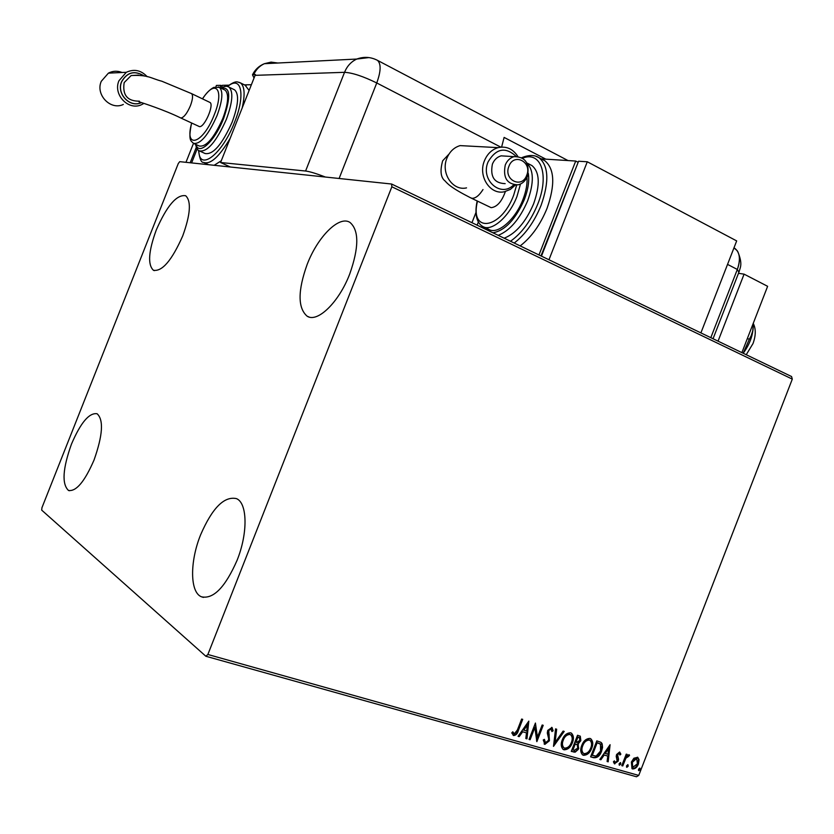 <?xml version="1.0" encoding="UTF-8"?>
<svg xmlns="http://www.w3.org/2000/svg" width="834" height="834" viewBox="0 0 834 834"><rect width="100%" height="100%" fill="white"/><g stroke="black" fill="none" stroke-linecap="round" stroke-linejoin="round"><path stroke-width="1.25" d="M349.707 274.063C338.906 302.346 317.452 323.039 307.152 316.211C297.717 308.027 297.728 290.743 307.183 264.368C317.702 236.762 339.167 215.141 349.999 222.438C359.131 230.361 359.037 247.573 349.707 274.063M94.054 459.993C84.703 481.583 76.186 491.737 68.482 490.444C61.706 484.054 62.706 468.614 71.463 444.126C80.679 422.629 89.238 412.507 97.119 413.758C103.791 419.877 102.77 435.285 94.054 459.993M182.698 235.97C171.898 260.375 162.13 271.811 153.414 270.268C147.545 264.68 148.504 251.232 156.292 229.944C166.915 205.696 176.714 194.291 185.669 195.729C191.434 201.13 190.444 214.547 182.698 235.97M237.044 560.406C225.232 587.272 213.379 599.396 201.484 596.81C189.818 592.38 189.766 561.522 200.608 534.823C212.243 508.021 224.19 495.949 236.439 498.617C247.448 502.933 248.094 533.072 237.044 560.406M41.7 510.137L205.862 656.254L207.875 654.481L391.855 186.785L391.626 184.033L179.737 161.66L178.288 163.516L41.94 507.718L41.7 510.137M207.875 654.481L638.74 775.422L636.478 776.767L205.862 656.254M391.626 184.033L791.57 376.541L792.3 379.116L391.855 186.785M633.892 758.221L637.739 757.293L639.053 759.691L638.396 764.038C637.155 767.29 635.227 768.927 632.61 768.948L631.995 768.677L631.38 762.036L633.892 758.221M621.778 765.664L626.251 754.134L627.21 754.405L626.553 756.104L629.128 754.76L629.545 755.291L628.617 756.386L625.927 758.148L622.748 765.935L621.778 765.664M619.631 751.997L620.861 754.176L619.902 755.01L619.13 753.436L617.598 754.718L618.526 759.274L618.15 761.161L614.408 763.746L613.417 761.786L614.387 760.869L615.252 762.464L617.16 760.942L616.222 756.365L616.597 754.499L619.631 751.997L620.861 754.176M593.599 757.689L590.608 756.845L596.81 740.863L600.845 742.27L602.169 743.813L602.555 747.452L601.533 751.319C599.896 755.948 597.248 758.075 593.599 757.689L590.681 756.667M571.28 751.382L577.535 735.265L580.297 736.193L580.839 740.655L578.285 743.73L578.327 749.359L575.126 752.185L571.28 751.382M553.505 746.357L555.559 728.885L556.664 729.208L555.11 742.458L563.117 731.084L564.222 731.408L553.505 746.357M530.101 739.737L529.048 739.435L535.428 723.047L537.43 737.193L542.173 725.007L543.205 725.309L536.856 741.645L534.834 727.54L530.101 739.737L529.121 739.258M517.382 730.011L521.646 719.044L522.699 719.356L518.373 730.48C517.633 733.586 516.048 735.275 513.619 735.546L511.763 732.898L512.795 731.783L514.265 733.847L517.382 730.011M638.74 775.422L792.3 379.116M528.819 721.129L526.963 738.851L525.827 738.528L526.473 732.867L522.647 731.772L519.196 736.651L518.05 736.328L528.819 721.129M544.883 744.376L543.247 739.966L544.414 739.372L545.457 742.687L548.397 740.456L548.678 738.768L547.302 733.023L547.74 730.386L552.014 727.456L553.109 730.782L551.92 731.543L550.94 728.947L548.793 730.615L549.418 740.769L544.883 744.376L544.102 743.938M562.241 739.914C563.961 735.286 566.745 732.909 570.571 732.784L571.446 733.169C573.719 735.546 574.032 738.736 572.395 742.74C570.664 747.347 567.881 749.703 564.055 749.797L563.148 749.391C560.938 747.014 560.636 743.855 562.241 739.914M581.736 745.502C583.446 740.905 586.198 738.549 589.961 738.413L590.795 738.778C593.057 741.124 593.37 744.293 591.733 748.275C590.024 752.852 587.272 755.197 583.498 755.291L582.632 754.906C580.443 752.56 580.151 749.432 581.736 745.502M610.092 744.71L608.174 761.817L607.11 761.515L607.778 756.052L604.191 755.031L600.907 759.753L599.834 759.451L610.092 744.71M619.141 763.683L620.611 762.662L620.757 764.142L619.443 765.226L619.141 763.683M626.553 765.779L628.002 764.757L628.158 766.227L626.845 767.322L626.553 765.779M638.521 769.167L639.959 768.156L640.105 769.615L638.813 770.699L638.521 769.167M522.115 719.179L517.851 730.125C517.111 733.232 515.527 734.921 513.098 735.192L513.619 735.546M512.556 732.043L513.661 733.409M513.15 733.065L513.734 733.493M528.36 721.775L526.442 738.497L526.963 738.851M526.442 738.497L525.847 738.33M522.647 731.772L526.473 732.867M522.126 731.428L518.675 736.297L519.196 736.651M527.359 725.121L526.838 724.767L523.231 729.865L526.681 731.053L527.359 725.121L523.752 730.219M535.219 723.578L537.43 737.193M542.611 725.132L536.523 740.801M529.569 739.383L534.313 727.196L534.834 727.54M543.862 739.654L544.925 742.333M551.743 727.331L553.109 730.782M552.577 730.428L551.879 730.886M550.409 728.593L548.261 730.271L548.793 730.615M548.261 730.271L548.595 732.898M548.063 732.554L549.241 734.89M548.709 734.535L549.418 740.769M548.887 740.425L544.352 744.022M556.111 729.052L554.579 742.104L555.11 742.458M563.576 731.22L553.62 745.367M571.207 733.034C573.198 735.494 573.406 738.611 571.853 742.385L572.395 742.74M571.853 742.385C570.133 747.003 567.349 749.349 563.513 749.443L564.055 749.797M563.513 749.443L562.856 749.182M570.331 734.587L569.434 734.108C566.349 734.212 564.107 736.13 562.721 739.852C561.428 743.011 561.668 745.554 563.44 747.472L563.69 747.608M571.384 742.448C572.708 739.216 572.437 736.651 570.592 734.733L569.976 734.452C566.88 734.566 564.639 736.474 563.252 740.196C561.96 743.365 562.199 745.909 563.972 747.827L564.66 748.129C567.756 748.077 569.997 746.18 571.384 742.448M569.434 734.108L569.976 734.452M562.721 739.852L563.252 740.196M580.047 736.057L580.839 740.655M580.297 740.311L577.743 743.375L578.285 743.73M577.743 743.375L578.744 748.432M578.202 748.077L576.221 750.986L573.354 751.768L573.896 752.122M573.354 751.768L571.342 751.194M576.982 744.616L574.709 743.667L572.385 749.662L574.073 750.339L577.743 748.14L577.284 744.814L575.251 744.022L572.927 750.016M579.192 737.6L577.357 736.86L575.356 742.02L576.409 742.521L579.818 740.394L579.453 737.725L577.899 737.204L575.887 742.375M578.4 737.162L578.942 737.506M577.357 736.86L577.899 737.204M574.709 743.667L575.251 744.022M590.555 738.643C592.526 741.082 592.734 744.178 591.181 747.931L591.733 748.275M591.181 747.931C589.471 752.508 586.729 754.843 582.956 754.937L583.498 755.291M582.956 754.937L582.341 754.697M589.701 740.196L588.825 739.727C585.781 739.841 583.571 741.739 582.195 745.429C580.912 748.588 581.152 751.111 582.903 752.998L583.154 753.133M590.743 747.994C592.057 744.772 591.796 742.218 589.961 740.331L589.367 740.071C586.323 740.185 584.113 742.083 582.737 745.784C581.454 748.932 581.684 751.455 583.446 753.352L584.102 753.634C587.157 753.571 589.367 751.695 590.743 747.994M588.825 739.727L589.367 740.071M582.195 745.429L582.737 745.784M600.616 742.145L601.585 742.885M601.043 742.541L602.044 745.2L600.98 750.965L601.533 751.319M600.98 750.965C599.344 755.594 596.706 757.72 593.057 757.335M599.709 743.699L596.623 742.437L591.692 755.135L596.101 756.136L600.553 751.027L600.48 744.241L597.165 742.781L592.234 755.489M596.623 742.437L597.165 742.781M609.581 745.45L607.621 761.463L608.174 761.817M604.191 755.031L607.778 756.052M603.649 754.676L600.355 759.399L600.907 759.753M608.684 748.567L608.132 748.223L604.702 753.165L607.986 754.301L608.684 748.567L605.244 753.519M620.308 753.832L619.777 754.29M618.578 753.081L617.045 754.374L617.598 754.718M617.045 754.374L617.421 755.833M616.868 755.489L618.526 759.274M617.973 758.93L617.598 760.806L618.15 761.161M617.598 760.806L614.262 763.558L614.804 763.913M613.98 761.254L614.846 762.203M620.267 762.568L620.757 764.142M620.204 763.788L619.078 764.893M626.595 754.228L626 755.75L626.553 756.104M628.826 754.666L629.545 755.291M628.992 754.947L628.127 755.958M627.7 755.708L625.375 757.793L625.927 758.148M625.375 757.793L622.195 765.581L622.748 765.935M627.658 764.674L628.158 766.227M627.595 765.883L626.48 766.978M637.499 757.168L639.053 759.691M638.49 759.347L637.833 763.683L638.396 764.038M637.833 763.683C636.603 766.936 634.674 768.573 632.047 768.594L632.61 768.948M636.749 758.502L636.102 758.127L631.776 761.963L632.464 767.134M637.437 763.777L636.665 758.471L632.339 762.318L632.756 767.363L637.437 763.777M636.102 758.127L636.665 758.471M631.776 761.963L632.339 762.318M639.615 768.072L640.105 769.615M639.553 769.271L638.458 770.366M753.238 323.373L753.3 325.083L753.238 323.373C756 328.804 755.927 335.529 752.998 343.566L746.232 354.721M718.053 341.158L744.084 274.146L738.486 273.302M741.885 352.626L767.624 286.312L744.084 274.146M749.266 339.355L743.188 353.251C749.818 344.327 753.185 334.934 753.3 325.083L752.737 330.9L751.111 335.873L749.266 339.355L747.389 338.437M733.972 247.844L737.235 250.742C740.112 255.444 740.144 261.678 737.329 269.455L710.818 337.666L737.329 269.455L738.893 272.259L713.049 338.75M230.392 167.008L220.593 162.515L255.423 74.518L252.473 74.82L254.026 78.01M325.416 177.048C316.357 173.555 309.748 171.543 305.588 171.022L220.593 162.515M475.985 212.42L471.95 222.699M734.65 248.219C739.894 252.275 740.78 259.353 737.329 269.455L727.54 264.388M545.801 159.158L504.111 137.412L501.609 147.076M516.069 156.323C505.404 146.544 496.074 148.4 488.078 161.9C480.144 179.977 500.932 198.252 513.681 184.825M515.381 185.054L510.377 189.401L504.507 191.716C490.236 195.271 477.746 176.235 484.471 160.681C487.327 153.873 491.872 149.526 498.096 147.639C506.29 145.898 512.858 148.806 517.789 156.365M526.692 175.348C532.467 162.015 513.9 152.372 508.928 166.268C503.163 179.758 521.844 189.162 526.692 175.348M505.258 165.028C507.103 160.618 510.043 157.824 514.078 156.646C525.41 156.719 529.851 163.276 527.401 176.339C525.462 180.947 522.365 183.782 518.112 184.835C507.093 184.429 502.808 177.83 505.258 165.028M470.251 146.148L460.118 145.606C454.082 147.41 449.703 151.569 446.961 158.095C440.498 172.992 452.695 191.278 466.54 187.879M507.593 156.239L501.13 155.843C497.137 157 494.228 159.753 492.404 164.1C489.996 176.725 494.249 183.24 505.164 183.647M505.383 191.518C501.787 201.599 497.043 206.988 491.143 207.666L471.22 198.106M483.97 227.025L488.474 229.194C497.127 235.292 515.256 220.009 522.981 199.462C526.139 191.226 527.474 183.845 526.984 177.308M504.163 238.201C515.965 233.51 525.785 222.021 533.645 203.746C540.296 184.804 539.723 172.085 531.946 165.58L530.288 164.725M520.176 245.905C531.331 237.346 540.286 224.826 547.052 208.344C555.298 184.741 554.558 168.864 544.8 160.722L542.705 159.638M478.372 221.99L477.111 225.18M541.256 158.877L575.71 161.045L578.15 162.338M575.71 161.045L538.972 254.954M577.284 164.548L540.985 255.923M587.282 161.775L548.97 259.77L700.904 332.902L736.672 240.911L587.282 161.775L578.577 161.233L541.454 256.153M141.269 102.634C129.906 108.055 116.301 93.721 121.691 81.701C127.175 72.172 134.649 70.264 144.094 75.988M138.381 75.112L131.147 75.56L124.172 82.587C122.285 95.066 127.383 101.268 139.445 101.185M122.098 72.495C117.375 70.64 112.809 70.848 108.41 73.142L101.268 81.315C95.243 94.722 110.661 110.693 123.328 104.448M144.219 76.009C134.691 70.15 127.154 72.026 121.597 81.659C116.166 93.742 129.895 108.191 141.321 102.645M143.896 103.426L141.592 104.657C128.561 111.11 112.736 94.596 118.96 80.742L126.309 72.297C134.086 68.722 141.05 70.192 147.201 76.697M209.626 102.28L209.907 102.415C214.474 104.438 204.507 127.55 199.482 126.632L180.676 117.928M194.145 143.657L199.232 146.002C206.196 147.201 214.067 137.996 222.845 118.386C228.339 103.395 229.1 93.992 225.138 90.155L224.471 89.832M200.129 151.235L205.081 153.519C213.118 154.936 222.136 144.47 232.165 122.118C238.409 105.032 239.243 94.284 234.656 89.884L233.885 89.509M214.15 165.299L221.281 160.764M251.368 84.724L244.425 84.86M249.105 90.437L245.092 85.193M191.612 162.922L197.178 148.848M221.364 87.779L222.344 85.308L228.902 85.172M190.194 162.766L196.344 147.232M219.947 87.633L220.854 85.339L222.094 85.933M215.881 86.799L216.423 85.422L220.854 85.339M185.972 162.317L193.488 143.354C191.278 140.748 187.838 141.728 191.58 123.046M517.851 730.125L518.373 730.48M575.22 743.813L575.762 744.168M597.269 742.625L597.811 742.969M617.379 756.959L617.931 757.303M623.696 761.703L624.249 762.057M305.588 171.022L344.536 72.318L255.079 75.341M500.827 147.138L376.749 82.962L339.104 178.486M376.645 59.923L377.479 60.35C381.211 63.811 380.971 71.349 376.749 82.962C363.165 76.321 352.428 72.766 344.536 72.318C347.09 66.094 351.177 61.664 356.775 59.047L368.909 57.577M253.744 74.57C256.059 69.493 259.603 65.876 264.378 63.697L271.06 62.112L277.889 63.019M483.001 189.547C479.289 195.437 475.651 198.356 472.086 198.315L470.616 197.814C450.808 187.692 447.67 183.824 445.075 180.968C440.686 177.569 439.883 170.834 442.677 160.785L448.994 154.082M535.689 156.187L538.962 157.678C548.657 165.799 549.366 181.687 541.089 205.352C534.313 221.875 525.357 234.437 514.213 243.038M510.491 241.245C521.74 233.28 530.82 220.927 537.721 204.205C549.627 175.025 540.912 150.683 522.689 158.158M526.973 163.203C533.854 170.188 534.083 182.709 527.672 200.754C519.791 219.071 509.97 230.601 498.211 235.334M492.915 232.79C504.987 230.622 515.454 219.561 524.325 199.607C528.172 189.485 529.496 180.717 528.276 173.295M520.489 184.043L516.976 196.459C509.23 217.048 491.122 232.405 482.521 226.327C481.906 225.962 472.784 221.375 477.173 201.025M477.486 201.182C469.313 233.583 500.796 229.84 513.64 195.312L516.673 185.044M483.261 226.723L484.429 228.704M191.278 93.481L191.549 93.617C193.175 95.243 192.79 99.288 190.402 105.762C187.15 113.268 184.033 117.344 181.072 118.001L180.405 117.802C164.986 110.203 142.635 102.874 138.882 101.8M230.163 138.329C219.227 156.886 210.324 164.903 203.444 162.38C201.234 162.745 199.607 158.741 198.555 150.36M198.846 150.568C198.878 172.148 222.261 154.509 234.573 122.202C245.811 94.68 241.318 74.726 227.588 86.559M227.755 86.6L228.954 87.101C233.499 91.49 232.634 102.238 226.358 119.356C216.329 141.759 207.332 152.278 199.357 150.881C197.606 150.266 196.344 148.077 195.573 144.313M196.094 144.553C198.586 156.198 214.974 141.04 223.637 118.407C231.081 96.535 230.32 86.496 221.354 88.31M218.393 86.945L219.405 87.361C223.324 91.187 222.532 100.601 217.028 115.613C208.239 135.275 200.389 144.511 193.478 143.344M191.684 123.088C183.939 150.099 203.162 143.844 214.296 114.675C224.669 89.457 215.485 78.417 202.537 98.881M238.805 82.232L240.4 82.879C244.612 86.079 245.217 94.419 242.194 107.899M309.08 317.024L307.152 316.211M69.389 490.736L68.482 490.444M154.311 270.643L153.414 270.268M203.433 597.405L201.484 596.81M513.973 733.711L513.452 733.357M545.155 742.552L544.633 742.197M551.201 729.062L550.669 728.718M570.592 734.733L570.049 734.389M563.972 747.827L563.44 747.472M579.453 737.725L578.911 737.381M577.128 744.71L576.586 744.355M589.961 740.331L589.409 739.987M583.446 753.352L582.903 752.998M599.938 743.824L599.385 743.48M619.297 753.498L618.745 753.154M615.044 762.37L614.491 762.015M628.356 756.104L627.804 755.75M637.02 758.627L636.457 758.283M632.756 767.363L632.193 767.009M739.185 271.519C740.008 267.599 743.084 264.566 737.819 251.701M567.996 160.566L377.479 60.35C370.786 56.9 363.885 56.462 356.775 59.047L264.378 63.697C259.03 65.886 255.058 69.597 252.473 74.82M514.078 156.646L501.13 155.843M498.096 147.639L460.118 145.606M544.8 160.722L538.962 157.678C534.584 154.811 528.881 154.801 521.834 157.636M526.848 162.943L531.946 165.58M481.906 225.941L482.563 227.807M209.907 102.415L191.549 93.617L161.89 81.242C150.745 78.333 148.389 74.612 131.147 75.56M204.413 162.818L208.552 164.705M227.255 86.486C237.148 79.345 237.513 82.493 240.4 82.879L246.072 85.673M220.854 88.07C224.638 86.1 227.338 85.777 228.954 87.101L234.656 89.884M202.433 98.829C206.384 93.001 210.189 89.186 213.869 87.372L219.405 87.361L225.138 90.155M108.41 73.142L126.309 72.297"/></g></svg>

